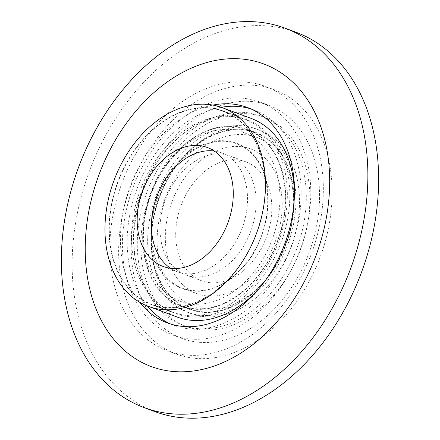 <?xml version="1.0" encoding="UTF-8"?>
<svg xmlns="http://www.w3.org/2000/svg" width="440" height="440" viewBox="0 0 440 440"><rect width="100%" height="100%" fill="white"/><g stroke="black" fill="none" stroke-linecap="round" stroke-linejoin="round"><path stroke-width="0.33" stroke-dasharray="2.2 1.65" d="M175.368 165.33C150.051 190.911 142.434 249.084 161.425 271.838C170.005 284.988 182.715 291.467 199.562 291.28C216.645 289.305 231.286 281.083 243.48 266.607C268.796 241.027 276.413 182.853 257.422 160.094C248.848 146.944 236.132 140.465 219.285 140.651C202.202 142.626 187.566 150.854 175.368 165.33M154.919 411.609A202.378 145.156 110.4 0 1 81.296 196.455A202.378 145.156 110.4 0 1 295.834 32.175M316.965 236.352A140.976 101.118 110.4 0 1 167.514 350.79A140.976 101.118 110.4 0 1 116.226 200.91A140.976 101.118 110.4 0 1 265.678 86.471A140.976 101.118 110.4 0 1 316.965 236.352M125.01 204.171A140.976 101.118 -69.6 0 0 176.297 354.052A140.976 101.118 -69.6 0 0 325.749 239.613A140.976 101.118 -69.6 0 0 274.461 89.733A140.976 101.118 -69.6 0 0 125.01 204.171M313.929 237.523A124.377 89.21 -69.6 0 0 268.68 105.297A124.377 89.21 -69.6 0 0 136.829 206.261A124.377 89.21 -69.6 0 0 182.078 338.486A124.377 89.21 -69.6 0 0 313.929 237.523M305.145 234.262A124.377 89.21 -69.6 0 0 259.897 102.036A124.377 89.21 -69.6 0 0 128.046 203A124.377 89.21 -69.6 0 0 173.294 335.225A124.377 89.21 -69.6 0 0 305.145 234.262M139.695 302.247A114.906 82.418 110.4 0 1 125.642 200.794A114.906 82.418 110.4 0 1 212.911 105.089M221.216 107.294A114.906 82.418 -69.6 0 0 132.363 203.291A114.906 82.418 -69.6 0 0 147.416 305.993M170.847 324.104A114.906 82.418 -69.6 0 0 174.169 325.452A114.906 82.418 -69.6 0 0 295.983 232.177A114.906 82.418 -69.6 0 0 254.183 110.011A114.906 82.418 -69.6 0 0 250.784 108.867M301.257 234.591A111.617 80.058 110.4 0 1 182.936 325.193A111.617 80.058 110.4 0 1 142.329 206.531A111.617 80.058 110.4 0 1 260.651 115.929A111.617 80.058 110.4 0 1 301.257 234.591M145.91 207.862A111.617 80.058 -69.6 0 0 186.516 326.524A111.617 80.058 -69.6 0 0 304.843 235.923A111.617 80.058 -69.6 0 0 264.237 117.26A111.617 80.058 -69.6 0 0 145.91 207.862M177.276 317.091A105.991 76.021 110.4 0 1 138.716 204.407A105.991 76.021 110.4 0 1 251.075 118.371M294.421 194.359A105.991 76.021 110.4 0 1 289.636 231.055A105.991 76.021 110.4 0 1 259.716 287.82M295.075 234.196A97.895 70.219 -69.6 0 0 259.457 130.119A97.895 70.219 -69.6 0 0 155.678 209.589A97.895 70.219 -69.6 0 0 191.296 313.665A97.895 70.219 -69.6 0 0 295.075 234.196M291.489 232.865A97.895 70.219 -69.6 0 0 255.877 128.788A97.895 70.219 -69.6 0 0 152.097 208.257A97.895 70.219 -69.6 0 0 187.71 312.334A97.895 70.219 -69.6 0 0 291.489 232.865M170.572 268.279A63.459 45.518 -69.6 0 0 177.386 271.761A63.459 45.518 -69.6 0 0 244.657 220.248A63.459 45.518 -69.6 0 0 221.568 152.785A63.459 45.518 -69.6 0 0 214.132 150.975M161.2 210.562A90.145 64.658 -69.6 0 0 193.996 306.394A90.145 64.658 -69.6 0 0 289.553 233.222A90.145 64.658 -69.6 0 0 256.762 137.39A90.145 64.658 -69.6 0 0 161.2 210.562M275.841 228.129A90.145 64.658 110.4 0 1 180.285 301.301A90.145 64.658 110.4 0 1 147.488 205.469A90.145 64.658 110.4 0 1 243.051 132.297A90.145 64.658 110.4 0 1 275.841 228.129M138.16 203.825A103.246 74.058 -69.6 0 0 175.72 313.588A103.246 74.058 -69.6 0 0 285.17 229.779A103.246 74.058 -69.6 0 0 247.61 120.01A103.246 74.058 -69.6 0 0 138.16 203.825M260.722 220.698A103.246 74.058 110.4 0 1 151.272 304.507A103.246 74.058 110.4 0 1 113.713 194.744A103.246 74.058 110.4 0 1 223.163 110.935A103.246 74.058 110.4 0 1 260.722 220.698M282.689 228.899A102.905 73.81 -69.6 0 0 245.251 119.504A102.905 73.81 -69.6 0 0 136.163 203.032A102.905 73.81 -69.6 0 0 173.597 312.433A102.905 73.81 -69.6 0 0 282.689 228.899M260.48 220.655A102.905 73.81 -69.6 0 0 223.042 111.254A102.905 73.81 -69.6 0 0 113.955 194.788A102.905 73.81 -69.6 0 0 151.393 304.183A102.905 73.81 -69.6 0 0 260.48 220.655M278.713 230.995A77.176 55.358 -69.6 0 0 250.635 148.946A77.176 55.358 -69.6 0 0 168.817 211.591A77.176 55.358 -69.6 0 0 196.895 293.639A77.176 55.358 -69.6 0 0 278.713 230.995M253.259 223.443A63.459 45.518 110.4 0 1 185.988 274.956A63.459 45.518 110.4 0 1 162.899 207.493A63.459 45.518 110.4 0 1 230.175 155.98A63.459 45.518 110.4 0 1 253.259 223.443M178.585 213.318A63.459 45.518 -69.6 0 0 201.674 280.781A63.459 45.518 -69.6 0 0 268.945 229.268A63.459 45.518 -69.6 0 0 245.856 161.805A63.459 45.518 -69.6 0 0 178.585 213.318M281.43 229.603A94.463 67.755 110.4 0 1 181.286 306.29A94.463 67.755 110.4 0 1 146.922 205.86A94.463 67.755 110.4 0 1 247.06 129.179A94.463 67.755 110.4 0 1 281.43 229.603M155.32 208.978A94.463 67.755 -69.6 0 0 189.684 309.408A94.463 67.755 -69.6 0 0 289.828 232.727A94.463 67.755 -69.6 0 0 255.464 132.297A94.463 67.755 -69.6 0 0 155.32 208.978M281.089 229.543A93.984 67.413 -69.6 0 0 246.895 129.624A93.984 67.413 -69.6 0 0 147.263 205.92A93.984 67.413 -69.6 0 0 181.456 305.839A93.984 67.413 -69.6 0 0 281.089 229.543M155.661 209.038A93.984 67.413 110.4 0 1 255.294 132.748A93.984 67.413 110.4 0 1 289.487 232.667A93.984 67.413 110.4 0 1 189.855 308.957A93.984 67.413 110.4 0 1 155.661 209.038M154.836 206.399A77.176 55.358 110.4 0 1 175.967 165.82A77.176 55.358 110.4 0 1 236.654 143.754A77.176 55.358 110.4 0 1 264.732 225.803A77.176 55.358 110.4 0 1 243.595 266.382A77.176 55.358 110.4 0 1 182.913 288.448A77.176 55.358 110.4 0 1 154.836 206.399M250.635 148.946L236.654 143.754C274.643 155.133 278.872 228.019 243.419 266.382C223.96 287.666 203.792 295.02 182.913 288.448L196.895 293.639M176.297 354.052L167.514 350.79M268.68 105.297L259.897 102.036M174.169 325.452L167.448 322.955M186.516 326.524L182.936 325.193M259.457 130.119L255.877 128.788M177.386 271.761L163.136 266.47M180.285 301.301L193.996 306.394M151.272 304.507L175.72 313.588M245.251 119.504L223.042 111.254M201.674 280.781L185.988 274.956M245.856 161.805L230.175 155.98M173.597 312.433L151.393 304.183M223.163 110.935L247.61 120.01M243.051 132.297L256.762 137.39M221.568 152.785L207.317 147.494M191.296 313.665L187.71 312.334M264.237 117.26L260.651 115.929M254.183 110.011L247.456 107.514M182.078 338.486L173.294 335.225M274.461 89.733L265.678 86.471M189.684 309.408L181.286 306.29M246.895 129.624L255.294 132.748M255.464 132.297L247.06 129.179M181.456 305.839L189.855 308.957"/><path stroke-width="0.66" d="M285.082 28.182L295.834 32.175A202.378 145.156 110.4 0 1 369.463 247.33A202.378 145.156 110.4 0 1 154.919 411.609L144.166 407.616A202.378 145.156 110.4 0 1 70.538 192.462A202.378 145.156 110.4 0 1 266.788 23.221A202.378 145.156 110.4 0 1 285.082 28.182A202.378 145.156 110.4 0 1 358.705 243.337A202.378 145.156 110.4 0 1 162.459 412.577A202.378 145.156 110.4 0 1 144.166 407.616M249.056 59.967A161.414 115.775 110.4 0 1 322.372 235.521A161.414 115.775 110.4 0 1 165.847 370.507A161.414 115.775 110.4 0 1 92.532 194.948A161.414 115.775 110.4 0 1 249.056 59.967M212.911 105.089A114.906 82.418 110.4 0 1 247.456 107.514A114.906 82.418 110.4 0 1 289.262 229.68A114.906 82.418 110.4 0 1 167.448 322.955A114.906 82.418 110.4 0 1 139.695 302.247M147.416 305.993A114.906 82.418 -69.6 0 0 170.847 324.104M109.764 193.661A105.991 76.021 110.4 0 1 222.129 107.624A105.991 76.021 110.4 0 1 260.689 220.303A105.991 76.021 110.4 0 1 148.324 306.339A105.991 76.021 110.4 0 1 109.764 193.661M222.129 107.624L251.075 118.371A105.991 76.021 110.4 0 1 294.421 194.359M230.406 214.957A63.459 45.518 110.4 0 1 163.136 266.47A63.459 45.518 110.4 0 1 140.047 199.007A63.459 45.518 110.4 0 1 207.317 147.494A63.459 45.518 110.4 0 1 230.406 214.957M214.132 150.975A63.459 45.518 -69.6 0 0 154.297 204.298A63.459 45.518 -69.6 0 0 170.572 268.279M259.716 287.82A105.991 76.021 110.4 0 1 177.276 317.091L148.324 306.339M250.784 108.867A114.906 82.418 -69.6 0 0 221.216 107.294"/></g></svg>
